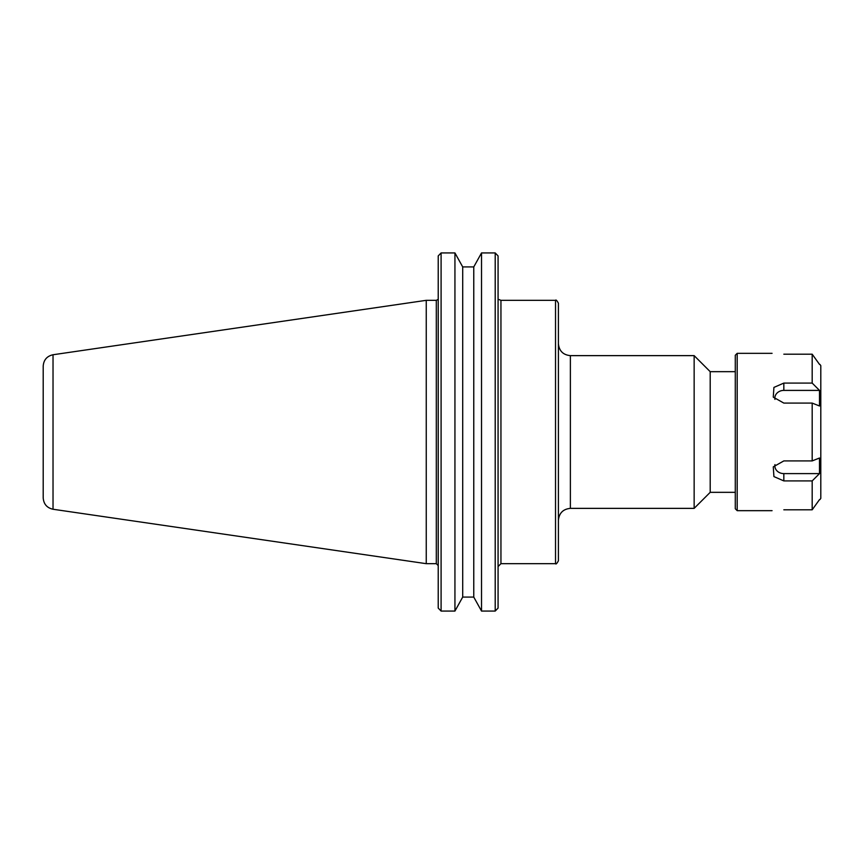 <?xml version="1.0" encoding="UTF-8"?>
<svg xmlns="http://www.w3.org/2000/svg" width="864" height="864" viewBox="0 0 864 864"><rect width="100%" height="100%" fill="white"/><g stroke="black" fill="none" stroke-linecap="round" stroke-linejoin="round"><path stroke-width="1.3" d="M558.403 432L558.403 303.199C556.913 300.456 555.952 299.495 555.53 300.326L555.53 563.674C555.952 564.505 556.913 563.544 558.403 560.801L558.403 432M570.38 355.633L694.148 355.633L694.148 508.367L570.38 508.367L570.38 355.633C563.112 354.92 559.116 350.924 558.403 343.656M53.028 354.748C46.948 356.119 43.675 359.91 43.2 366.12L43.2 497.88C43.675 504.09 46.948 507.881 53.028 509.252L53.028 354.748L426.254 300.326L426.254 563.674L436.309 563.674L438.221 565.585M694.148 355.633L710.197 371.671L710.197 492.329L694.148 508.367M473.764 266.922L462.704 266.922L454.939 252.936L441.094 252.936L441.094 611.064L438.221 608.083L441.094 611.064L454.939 611.064L462.704 597.078L473.764 597.078L473.764 266.922L481.529 252.936L495.202 252.936L481.529 252.936L481.529 611.064L495.202 611.064L498.074 608.083L498.074 255.917L495.202 252.936L495.202 611.064L498.074 608.083M441.094 252.936L438.221 255.917L441.094 252.936L454.939 252.936L454.939 611.064M495.202 252.936L498.074 255.917M438.221 255.917L438.221 608.083M473.764 597.078L481.529 611.064M462.704 597.078L462.704 266.922M819.504 473.602L812.182 480.913L783.832 480.913L773.917 476.582L773.269 466.873L783.832 460.912L812.182 460.912L819.504 458.006L819.504 473.602L783.832 473.602A8.996 7.798 0 0 1 774.943 464.616M819.504 499.608L812.182 509.814L812.182 480.913M783.832 509.814C768.701 510.743 768.701 510.743 783.832 509.814C768.701 510.743 768.701 510.743 783.832 509.814L812.182 509.814M819.504 390.398L819.504 405.994L812.182 403.088L783.832 403.088L773.269 397.127L773.917 387.418L783.832 383.087L812.182 383.087L819.504 390.398L783.832 390.398L783.832 383.087M774.943 399.384A8.996 7.798 180 0 1 783.832 390.398M772.07 510.667L737.197 510.667L737.197 353.333L772.07 353.333M812.182 460.912L812.182 403.088M812.182 383.087L812.182 354.186L783.832 354.186C768.701 353.257 768.701 353.257 783.832 354.186C768.701 353.257 768.701 353.257 783.832 354.186M819.504 364.392L812.182 354.186M819.925 499.608L820.8 498.366L820.8 365.634L819.925 364.392M737.197 353.333L735.286 355.244L735.286 508.756L737.197 510.667M555.53 563.674L500.947 563.674L500.947 300.326L555.53 300.326M437.843 299.56L436.309 300.326L436.309 563.674M783.832 473.602L783.832 480.913M570.38 508.367C563.112 509.08 559.116 513.076 558.403 520.344M500.947 300.326L498.992 299.56M500.947 563.674L498.074 566.546M426.254 300.326L436.309 300.326M710.197 492.329L735.286 492.329M710.197 371.671L735.286 371.671M53.028 509.252L426.254 563.674"/></g></svg>
